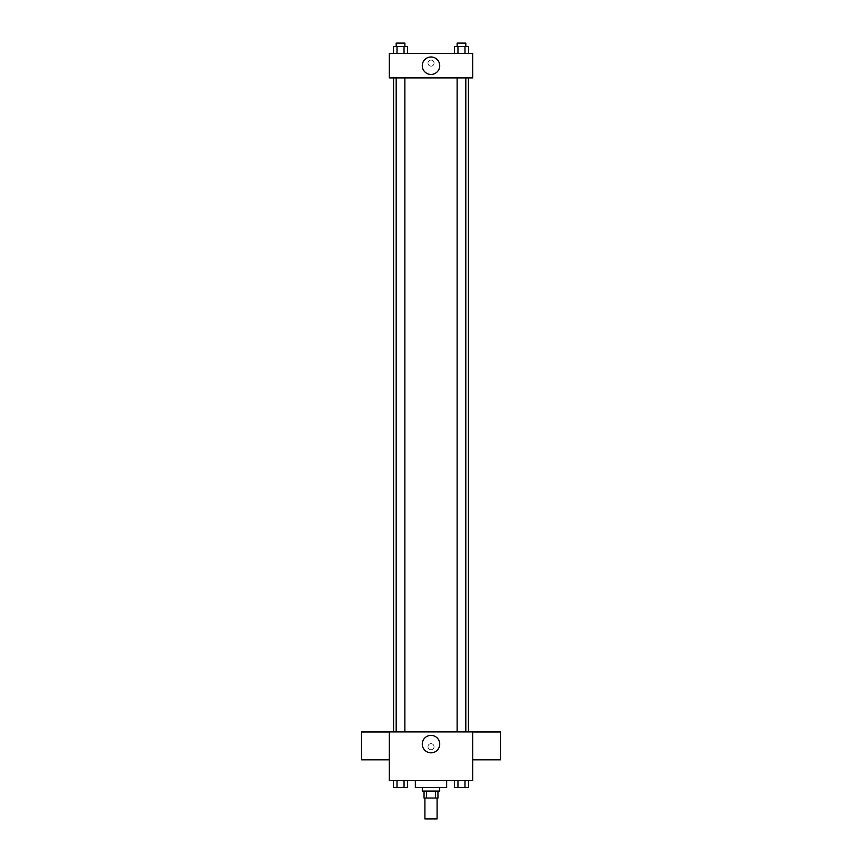 <?xml version="1.0" encoding="UTF-8"?>
<svg xmlns="http://www.w3.org/2000/svg" width="862" height="862" viewBox="0 0 862 862"><rect width="100%" height="100%" fill="white"/><g stroke="black" fill="none" stroke-linecap="round" stroke-linejoin="round"><path stroke-width="0.65" stroke-dasharray="4.31 3.23" d="M437.088 818.9L424.912 818.9M437.088 798.029L424.912 798.029L437.088 798.029M426.539 798.029L424.039 798.029L424.039 791.068L426.539 791.068L426.539 798.029L437.961 798.029L437.961 791.068L435.461 791.068L435.461 798.029M426.539 791.068L424.039 791.068M435.461 791.068L437.961 791.068M422.305 791.068L439.695 791.068M431 787.588L422.305 787.588L431 787.588M446.656 787.588L415.344 787.588M446.656 780.627L415.344 780.627L446.656 780.627M393.492 780.627L393.492 787.588L397.005 787.588L393.492 787.588L397.005 787.588L397.005 780.627L404.041 780.627L393.492 780.627L407.554 780.627L397.005 780.627L397.005 787.588L407.554 787.588L404.041 787.588L407.554 787.588L407.554 780.627L404.041 780.627L407.554 780.627L404.041 780.627L404.041 787.588L397.005 787.588L404.041 787.588L404.041 780.627L407.554 780.627L397.005 780.627L407.554 780.627M389.258 780.627L472.742 780.627L472.742 731.924L389.258 731.924L389.258 780.627M454.446 780.627L454.446 787.588L457.959 787.588L454.446 787.588L457.959 787.588L457.959 780.627L464.995 780.627L454.446 780.627L468.508 780.627L457.959 780.627L457.959 787.588L468.508 787.588L464.995 787.588L468.508 787.588L468.508 780.627L464.995 780.627L468.508 780.627L464.995 780.627L464.995 787.588L457.959 787.588L464.995 787.588L464.995 780.627L468.508 780.627L457.959 780.627L468.508 780.627M434.049 746.707A3.049 3.049 0 0 0 429.481 744.078A3.049 3.049 0 0 0 429.481 749.347A3.049 3.049 0 0 0 434.049 746.707A3.049 3.049 0 0 0 429.481 744.078A3.049 3.049 0 0 0 429.481 749.347A3.049 3.049 0 0 0 434.049 746.707M468.432 731.924L393.568 731.924L468.432 731.924M404.871 731.924L396.175 731.924L404.871 731.924L396.175 731.924L404.871 731.924L404.871 77.892L396.175 77.892L404.871 77.892M465.825 731.924L457.129 731.924L465.825 731.924L457.129 731.924L465.825 731.924L465.825 77.892L457.129 77.892L465.825 77.892M389.258 759.81L389.258 731.978L389.258 759.81M472.742 731.978L472.742 759.81L472.742 731.978M500.574 731.978L500.574 759.81M361.426 759.81L361.426 731.978M439.728 744.1A8.728 8.728 0 0 1 426.636 751.664A8.728 8.728 0 0 1 426.636 736.547A8.728 8.728 0 0 1 439.728 744.1M468.432 77.892L393.568 77.892L468.432 77.892M389.258 77.892L472.742 77.892L472.742 53.541L389.258 53.541L389.258 77.892M434.049 63.109A3.049 3.049 0 0 0 429.481 60.469A3.049 3.049 0 0 0 429.481 65.738A3.049 3.049 0 0 0 434.049 63.109A3.049 3.049 0 0 0 429.481 60.469A3.049 3.049 0 0 0 429.481 65.738A3.049 3.049 0 0 0 434.049 63.109M393.492 53.541L393.492 46.58L397.005 46.58L397.005 53.541L393.492 53.541L407.554 53.541L393.492 53.541L407.554 53.541L393.492 53.541L407.554 53.541L393.492 53.541L397.005 53.541L397.005 46.58L407.554 46.58L404.041 46.58L404.041 53.541L404.041 46.58L393.492 46.58L407.554 46.58L407.554 53.541M454.446 53.541L454.446 46.58L457.959 46.58L457.959 53.541L454.446 53.541L468.508 53.541L454.446 53.541L468.508 53.541L454.446 53.541L468.508 53.541L454.446 53.541L457.959 53.541L457.959 46.58L468.508 46.58L464.995 46.58L464.995 53.541L464.995 46.58L454.446 46.58L468.508 46.58L468.508 53.541M389.258 66.148L389.258 60.06L389.258 66.148M472.742 60.06L472.742 66.148L472.742 60.06M439.728 65.717A8.728 8.728 0 0 1 426.636 73.27A8.728 8.728 0 0 1 426.636 58.153A8.728 8.728 0 0 1 439.728 65.717M465.825 46.58L457.129 46.58L465.825 46.58L457.129 46.58L465.825 46.58L465.825 43.1L457.129 43.1L465.825 43.1L457.129 43.1L457.129 46.58M404.871 46.58L396.175 46.58L404.871 46.58L396.175 46.58L404.871 46.58L404.871 43.1L396.175 43.1L404.871 43.1L396.175 43.1L396.175 46.58M464.995 46.58L464.995 53.541M457.959 46.58L457.959 53.541M404.041 46.58L404.041 53.541M397.005 46.58L397.005 53.541M465.825 787.588L457.129 787.62M404.871 787.588L396.175 787.62M464.995 780.627L464.995 787.588M457.959 780.627L457.959 787.588M404.041 780.627L404.041 787.588M397.005 780.627L397.005 787.588M396.175 77.892L396.175 731.924M457.129 77.892L457.129 731.924"/><path stroke-width="1.29" d="M424.912 798.029L424.912 818.9L437.088 818.9L437.088 798.029M435.461 791.068L435.461 798.029L424.039 798.029L424.039 791.068M435.461 798.029L437.961 798.029L437.961 791.068M439.695 787.588L439.695 791.068L422.305 791.068L422.305 787.588M426.539 791.068L426.539 798.029M415.344 780.627L415.344 787.588L446.656 787.588L446.656 780.627M472.742 780.627L389.258 780.627L389.258 731.924L472.742 731.924L472.742 780.627M439.728 744.1A8.728 8.728 0 0 1 426.636 751.664A8.728 8.728 0 0 1 426.636 736.547A8.728 8.728 0 0 1 439.728 744.1M472.742 759.81L500.574 759.81L500.574 731.978L472.742 731.978M389.258 731.978L361.426 731.978L361.426 759.81L389.258 759.81M468.432 77.892L468.432 731.924M457.129 731.924L457.129 77.892M404.871 77.892L404.871 731.924M472.742 77.892L389.258 77.892L389.258 53.541L472.742 53.541L472.742 77.892M439.728 65.717A8.728 8.728 0 0 1 426.636 73.27A8.728 8.728 0 0 1 426.636 58.153A8.728 8.728 0 0 1 439.728 65.717M468.508 53.541L468.508 46.58L454.446 46.58L454.446 53.541M464.995 46.58L464.995 53.541M457.959 46.58L457.959 53.541M457.129 46.58L457.129 43.1L465.825 43.1L465.825 46.58M407.554 53.541L407.554 46.58L393.492 46.58L393.492 53.541M404.041 46.58L404.041 53.541M397.005 46.58L397.005 53.541M396.175 46.58L396.175 43.1L404.871 43.1L404.871 46.58M468.508 780.627L468.508 787.588L454.446 787.588L454.446 780.627M464.995 780.627L464.995 787.588M457.959 780.627L457.959 787.588M465.825 787.588L457.129 787.62M407.554 780.627L407.554 787.588L393.492 787.588L393.492 780.627M404.041 780.627L404.041 787.588M397.005 780.627L397.005 787.588M404.871 787.588L396.175 787.62M393.568 77.892L393.568 731.924M465.825 731.924L465.825 77.892M396.175 77.892L396.175 731.924"/></g></svg>
